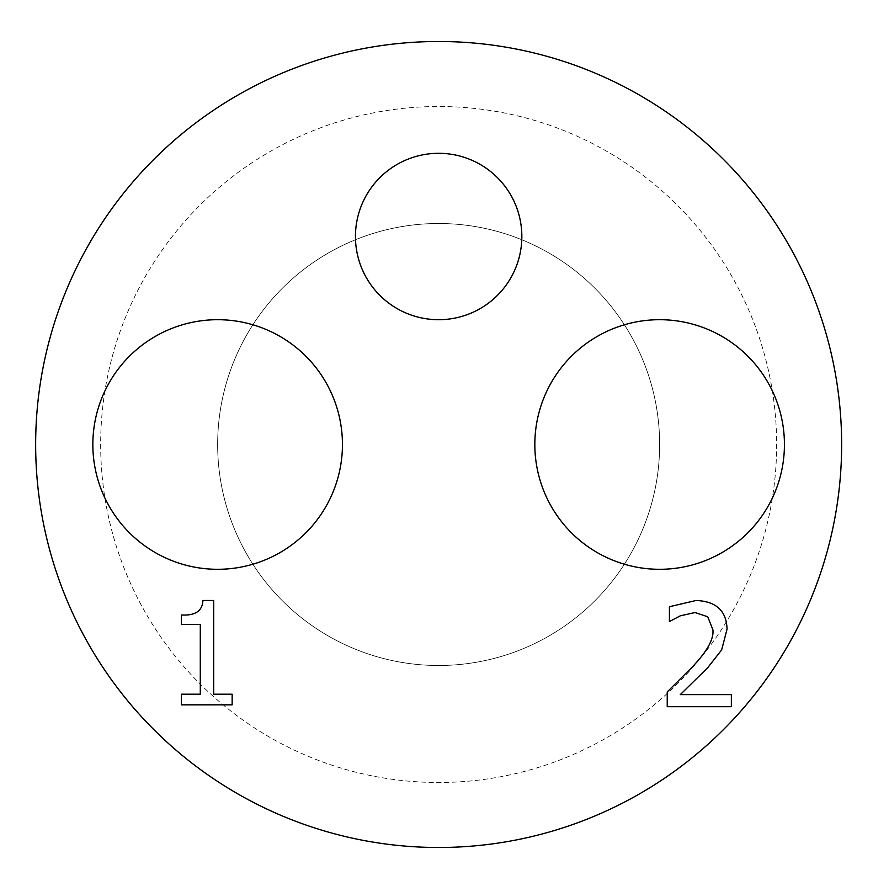 <?xml version="1.0" encoding="UTF-8"?>
<svg xmlns="http://www.w3.org/2000/svg" width="889" height="889" viewBox="0 0 889 889"><rect width="100%" height="100%" fill="white"/><g stroke="black" fill="none" stroke-linecap="round" stroke-linejoin="round"><path stroke-width="0.67" stroke-dasharray="4.45 3.33" d="M731.358 706.688L731.358 694.631L680.285 694.631L707.755 667.661L721.668 649.881L727.058 629.068C726.446 610.776 716.101 601.253 696.043 600.497L669.417 606.731L669.417 621.567L680.285 615.833L695.031 612.543L707.755 616.766L712.9 629.823C713.967 639.035 707.111 651.404 692.342 666.906L667.228 691.931L667.228 706.688L731.358 706.688M232.151 704.833L232.151 694.209L213.693 694.209L213.693 600.497L202.903 600.497C202.425 610.943 195.258 615.777 181.412 614.988L181.412 624.511L200.292 624.511L200.292 694.209L181.412 694.209L181.412 704.833L232.151 704.833M217.649 444.5A220.994 220.994 0 0 0 438.644 665.494A220.994 220.994 0 0 0 659.638 444.5A220.994 220.994 0 0 0 438.644 223.506A220.994 220.994 0 0 0 217.649 444.5A220.994 220.994 0 0 0 438.644 665.494A220.994 220.994 0 0 0 659.638 444.5A220.994 220.994 0 0 0 438.644 223.506A220.994 220.994 0 0 0 217.649 444.5M100.657 444.5A337.987 337.987 0 0 0 607.643 737.203A337.987 337.987 0 0 0 607.643 151.797A337.987 337.987 0 0 0 100.657 444.5A337.987 337.987 0 0 0 607.643 737.203A337.987 337.987 0 0 0 607.643 151.797A337.987 337.987 0 0 0 100.657 444.5M521.843 236.507A83.199 83.199 0 0 0 397.05 164.454A83.199 83.199 0 0 0 397.05 308.561A83.199 83.199 0 0 0 521.843 236.507M342.443 444.5A124.793 124.793 0 0 0 155.253 336.42A124.793 124.793 0 0 0 155.253 552.58A124.793 124.793 0 0 0 342.443 444.5M784.431 444.5A124.793 124.793 0 0 0 597.241 336.42A124.793 124.793 0 0 0 597.241 552.58A124.793 124.793 0 0 0 784.431 444.5M841.639 444.5A402.984 402.984 0 0 1 237.152 793.499A402.984 402.984 0 0 1 237.152 95.501A402.984 402.984 0 0 1 841.639 444.5"/><path stroke-width="1.33" d="M731.358 694.631L731.358 706.688L667.228 706.688L667.228 691.931L692.342 666.906C707.111 651.404 713.967 639.035 712.9 629.823L707.755 616.766L695.031 612.543L680.285 615.833L669.417 621.567L669.417 606.731L696.043 600.497C716.101 601.253 726.446 610.776 727.058 629.068L721.668 649.881L707.755 667.661L680.285 694.631L731.358 694.631M232.151 694.209L232.151 704.833L181.412 704.833L181.412 694.209L200.292 694.209L200.292 624.511L181.412 624.511L181.412 614.988C195.258 615.777 202.425 610.943 202.903 600.497L213.693 600.497L213.693 694.209L232.151 694.209M521.843 236.507A83.199 83.199 0 0 1 397.05 308.561A83.199 83.199 0 0 1 397.05 164.454A83.199 83.199 0 0 1 521.843 236.507M342.443 444.5A124.793 124.793 0 0 1 155.253 552.58A124.793 124.793 0 0 1 155.253 336.42A124.793 124.793 0 0 1 342.443 444.5M784.431 444.5A124.793 124.793 0 0 1 597.241 552.58A124.793 124.793 0 0 1 597.241 336.42A124.793 124.793 0 0 1 784.431 444.5M841.639 444.5A402.984 402.984 0 0 1 237.152 793.499A402.984 402.984 0 0 1 237.152 95.501A402.984 402.984 0 0 1 841.639 444.5"/></g></svg>
